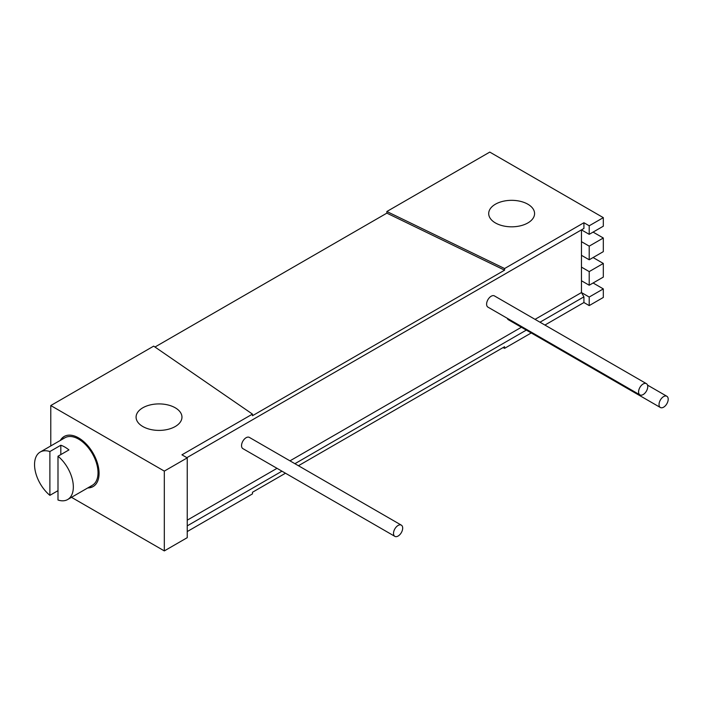 <?xml version="1.0" encoding="UTF-8"?>
<svg xmlns="http://www.w3.org/2000/svg" width="703" height="703" viewBox="0 0 703 703"><rect width="100%" height="100%" fill="white"/><g stroke="black" fill="none" stroke-linecap="round" stroke-linejoin="round"><path stroke-width="1.05" d="M531.248 332.95L504.587 348.345L503.049 347.598M593.095 282.993L603.315 288.898L603.315 297.448L589.211 305.594L583.921 302.536L544.922 325.058M504.587 348.345L504.587 346.72L298.441 465.729M589.211 225.786L583.921 222.737L583.921 228.44L186.884 457.671L581.46 229.863L589.211 234.336L589.211 225.786L603.315 217.649L489.78 152.094L386.861 211.506L386.861 213.141L154.976 347.018M252.465 414.102L153.685 346.131L50.774 405.552L164.317 471.107L187.235 457.873L181.945 454.815L252.465 414.102L252.465 415.728L504.587 270.172L386.861 213.141M50.774 445.948L50.774 405.552M285.48 473.216L252.465 492.276L252.465 493.901L187.235 531.565M71.495 497.32L164.317 550.906L187.235 537.672L187.235 457.873M164.317 550.906L164.317 471.107M87.752 487.935A28.92 16.696 -120 0 0 93.086 486.581A28.92 16.696 -120 0 0 99.079 473.339A28.92 16.696 -120 0 0 86.451 444.234A28.92 16.696 -120 0 0 64.166 436.484A28.92 16.696 -120 0 0 60.326 440.43M142.806 426.519A22.935 13.243 0 0 0 167.806 429.392A22.935 13.243 0 0 0 181.963 417.151A22.935 13.243 0 0 0 175.249 407.793A22.935 13.243 0 0 0 150.249 404.919A22.935 13.243 0 0 0 136.083 417.151A22.935 13.243 0 0 0 142.806 426.519M583.921 222.737L504.587 268.537L386.861 211.506M504.587 268.537L504.587 270.172M495.422 222.939A22.935 13.243 0 0 0 520.413 225.812A22.935 13.243 0 0 0 534.579 213.571A22.935 13.243 0 0 0 527.856 204.213A22.935 13.243 0 0 0 502.856 201.339A22.935 13.243 0 0 0 488.699 213.571A22.935 13.243 0 0 0 495.422 222.939M603.315 288.898L589.211 297.044L581.46 292.562L581.46 280.761L589.211 285.233L603.315 277.096L603.315 263.449L593.095 257.544M603.315 238.001L589.211 246.147L589.211 259.785L603.315 251.648L603.315 238.001L593.095 232.104M589.211 234.336L603.315 226.199L603.315 217.649M589.211 305.594L589.211 297.044M535.045 319.355L581.46 292.562L583.921 296.842L583.921 302.536M583.921 296.842L539.983 322.211M526.31 330.102L294.917 463.699M281.956 471.186L187.235 525.87M589.211 246.147L581.46 241.665L581.46 280.761M187.235 520.167L277.017 468.33M289.979 460.843L521.38 327.255M581.46 241.665L581.46 229.863L583.921 228.44M660.372 407.503A6.485 3.743 120 0 0 663.614 407.178A6.485 3.743 -60 0 0 667.85 401.466A6.485 3.743 -60 0 0 666.857 396.272A6.485 3.743 -60 0 0 663.614 396.589A6.485 3.743 120 0 0 659.379 402.309A6.485 3.743 120 0 0 660.372 407.503L508.401 319.76A6.485 3.743 -60 0 1 507.276 318.301M491.186 296.227A6.485 3.743 -60 0 1 494.429 295.91L646.409 383.653A6.485 3.743 -60 0 1 647.401 388.847A6.485 3.743 -60 0 1 643.166 394.559A6.485 3.743 120 0 1 639.923 394.875L487.944 307.132A6.485 3.743 -60 0 1 486.951 301.939A6.485 3.743 -60 0 1 491.186 296.227M246.12 437.714A6.485 3.743 -60 0 1 249.363 437.398L401.334 525.141A6.485 3.743 -60 0 1 402.336 530.334A6.485 3.743 -60 0 1 398.1 536.046A6.485 3.743 120 0 1 394.858 536.363L242.878 448.619A6.485 3.743 -60 0 1 241.885 443.426A6.485 3.743 -60 0 1 246.12 437.714M589.211 259.785L581.46 255.312M603.315 263.449L589.211 271.595L581.46 267.114M589.211 285.233L589.211 271.595M639.923 394.875A6.485 3.743 120 0 1 638.93 389.682A6.485 3.743 120 0 1 643.166 383.97A6.485 3.743 -60 0 1 646.409 383.653M394.858 536.363A6.485 3.743 120 0 1 393.865 531.169A6.485 3.743 120 0 1 398.1 525.457A6.485 3.743 -60 0 1 401.334 525.141M88.455 487.53A28.92 16.696 -120 0 0 93.437 486.371M61.029 440.025A28.92 16.696 60 0 1 64.527 436.291M67.655 499.534A27.426 15.835 -120 0 0 72.541 480.175A27.426 15.835 -120 0 0 57.998 456.229L57.998 500.026A27.426 15.835 -120 0 0 67.655 499.534L92.339 485.29A27.426 15.835 -120 0 0 96.548 463.312A27.426 15.835 -120 0 0 78.631 439.138A27.426 15.835 60 0 0 64.913 437.784L40.229 452.029A27.426 15.835 60 0 1 49.887 451.546L60.818 445.236L60.818 454.595M60.818 445.236A27.426 15.835 60 0 1 64.878 447.082A27.426 15.835 60 0 1 68.929 449.92L57.998 456.229M40.229 452.029A27.426 15.835 60 0 0 35.343 471.397A27.426 15.835 60 0 0 49.887 495.343L57.998 490.659M49.887 495.343L49.887 451.546M666.857 396.272L647.525 385.112"/></g></svg>
